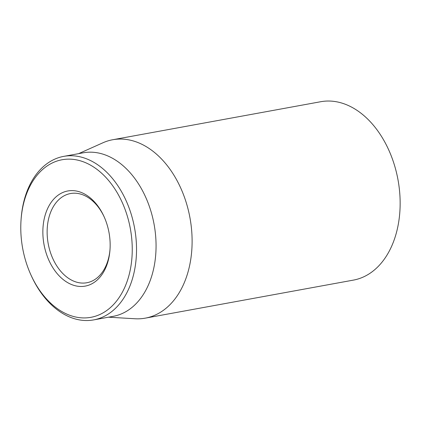 <?xml version="1.0" encoding="UTF-8"?>
<svg xmlns="http://www.w3.org/2000/svg" width="421" height="421" viewBox="0 0 421 421"><rect width="100%" height="100%" fill="white"/><g stroke="black" fill="none" stroke-linecap="round" stroke-linejoin="round"><path stroke-width="0.63" d="M110.028 249.195A45.342 30.98 79.6 0 1 86.831 282.744A45.342 30.98 79.6 0 1 51.578 255.642A45.342 30.98 79.6 0 1 70.528 193.539A45.342 30.98 79.6 0 1 104.092 216.715M47.599 257.205A48.362 33.043 -100.4 0 0 83.821 286.322A48.362 33.043 -100.4 0 0 109.992 249.753A48.362 33.043 -100.4 0 0 103.861 216.205A48.362 33.043 -100.4 0 0 58.087 195.207A48.362 33.043 -100.4 0 0 47.599 257.205M124.395 207.616A80.101 54.73 79.6 0 1 107.023 310.303A80.101 54.73 79.6 0 1 31.207 275.523A80.101 54.73 79.6 0 1 21.05 219.962A80.101 54.73 79.6 0 1 64.397 159.396A80.101 54.73 79.6 0 1 124.395 207.616M145.303 318.144L353.34 280.123A90.678 61.961 -100.4 0 0 391.246 155.917A90.678 61.961 -100.4 0 0 320.734 101.719L112.696 139.74A90.678 61.961 79.6 0 1 183.209 193.939A90.678 61.961 79.6 0 1 145.303 318.144A90.678 61.961 79.6 0 1 135.025 318.76L108.523 317.187M31.207 275.523L31.664 276.523A83.121 56.798 -100.4 0 0 93.625 319.907A83.121 56.798 -100.4 0 0 128.368 206.053A83.121 56.798 -100.4 0 0 63.734 156.37A83.121 56.798 -100.4 0 0 21.129 218.867L21.05 219.962M93.625 319.907L113.165 316.339A83.121 56.798 -100.4 0 0 154.091 224.356A83.121 56.798 -100.4 0 0 83.274 152.802L63.734 156.37M78.632 153.649L102.866 142.803A90.678 61.961 79.6 0 1 112.696 139.74"/></g></svg>
